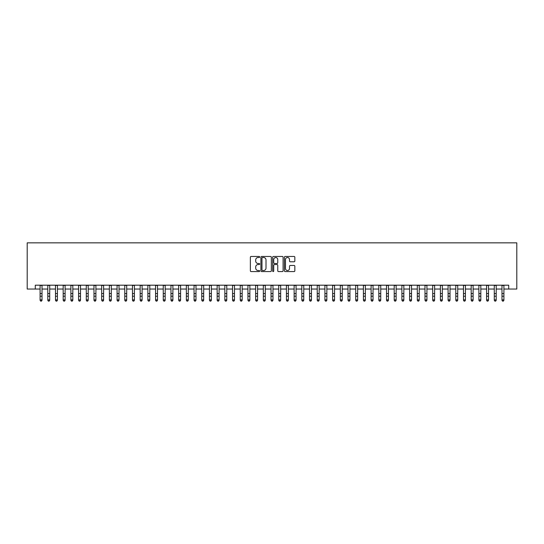 <?xml version="1.0" encoding="UTF-8"?>
<svg xmlns="http://www.w3.org/2000/svg" width="544" height="544" viewBox="0 0 544 544"><rect width="100%" height="100%" fill="white"/><g stroke="black" fill="none" stroke-linecap="round" stroke-linejoin="round"><path stroke-width="0.82" d="M259.685 256.992A0.53 0.53 0 0 0 259.155 256.462L251.124 256.462A0.755 0.755 0 0 0 250.369 257.217L250.369 270.824A0.755 0.755 0 0 0 251.124 271.578L259.155 271.578A0.53 0.53 0 0 0 259.685 271.048A0.53 0.53 0 0 0 259.155 270.518L258.114 270.518A2.421 2.421 0 0 1 255.7 268.097L255.7 266.968A2.421 2.421 0 0 1 258.114 264.547L259.155 264.547A0.53 0.53 0 0 0 259.685 264.017A0.53 0.53 0 0 0 259.155 263.493L258.114 263.493A2.421 2.421 0 0 1 255.7 261.072L255.7 259.937A2.421 2.421 0 0 1 258.114 257.523L259.155 257.523A0.53 0.53 0 0 0 259.685 256.992M294.086 261.793A0.755 0.755 0 0 0 294.841 261.032L294.841 257.217A0.755 0.755 0 0 0 294.086 256.462L285.165 256.462A0.755 0.755 0 0 0 284.41 257.217L284.41 270.824A0.755 0.755 0 0 0 285.165 271.578L294.086 271.578A0.755 0.755 0 0 0 294.841 270.824L294.841 266.213A0.755 0.755 0 0 0 294.086 265.458L290.265 265.458A0.755 0.755 0 0 0 289.51 266.213L289.51 268.498A2.02 2.02 0 0 1 287.49 270.518A2.02 2.02 0 0 1 285.471 268.498L285.471 259.542A2.02 2.02 0 0 1 287.49 257.523A2.02 2.02 0 0 1 289.51 259.542L289.51 261.032A0.755 0.755 0 0 0 290.265 261.793L294.086 261.793M35.285 289.041L35.285 285.192L508.715 285.192L508.715 289.041L516.8 289.041L516.8 242.848L27.2 242.848L27.2 289.041L40.093 289.041M271.34 257.217A0.755 0.755 0 0 0 270.586 256.462L261.664 256.462A0.755 0.755 0 0 0 260.909 257.217L260.909 270.824A0.755 0.755 0 0 0 261.664 271.578L270.586 271.578A0.755 0.755 0 0 0 271.34 270.824L271.34 257.217M273.414 256.462L282.336 256.462A0.755 0.755 0 0 1 283.091 257.217L283.091 270.824A0.755 0.755 0 0 1 282.336 271.578L278.514 271.578A0.755 0.755 0 0 1 277.76 270.824L277.76 265.302A0.755 0.755 0 0 0 277.005 264.547L274.475 264.547A0.755 0.755 0 0 0 273.72 265.302L273.72 271.048A0.53 0.53 0 0 1 273.19 271.578A0.53 0.53 0 0 1 272.66 271.048L272.66 257.217A0.755 0.755 0 0 1 273.414 256.462M42.017 289.041L47.79 289.041M49.715 289.041L55.488 289.041M57.412 289.041L63.186 289.041M65.11 289.041L70.89 289.041M72.814 289.041L78.588 289.041M80.512 289.041L86.285 289.041M88.21 289.041L93.983 289.041M95.907 289.041L101.68 289.041M103.605 289.041L109.378 289.041M111.302 289.041L117.076 289.041M119 289.041L124.773 289.041M126.698 289.041L132.471 289.041M134.395 289.041L140.168 289.041M142.093 289.041L147.866 289.041M149.79 289.041L155.564 289.041M157.488 289.041L163.261 289.041M165.186 289.041L170.966 289.041M172.89 289.041L178.663 289.041M180.588 289.041L186.361 289.041M188.285 289.041L194.058 289.041M195.983 289.041L201.756 289.041M203.68 289.041L209.454 289.041M211.378 289.041L217.151 289.041M219.076 289.041L224.849 289.041M226.773 289.041L232.546 289.041M234.471 289.041L240.244 289.041M242.168 289.041L247.942 289.041M249.866 289.041L255.639 289.041M257.564 289.041L263.337 289.041M265.261 289.041L271.034 289.041M272.966 289.041L278.739 289.041M280.663 289.041L286.436 289.041M288.361 289.041L294.134 289.041M296.058 289.041L301.832 289.041M303.756 289.041L309.529 289.041M311.454 289.041L317.227 289.041M319.151 289.041L324.924 289.041M326.849 289.041L332.622 289.041M334.546 289.041L340.32 289.041M342.244 289.041L348.017 289.041M349.942 289.041L355.715 289.041M357.639 289.041L363.412 289.041M365.337 289.041L371.11 289.041M373.034 289.041L378.814 289.041M380.739 289.041L386.512 289.041M388.436 289.041L394.21 289.041M396.134 289.041L401.907 289.041M403.832 289.041L409.605 289.041M411.529 289.041L417.302 289.041M419.227 289.041L425 289.041M426.924 289.041L432.698 289.041M434.622 289.041L440.395 289.041M442.32 289.041L448.093 289.041M450.017 289.041L455.79 289.041M457.715 289.041L463.488 289.041M465.412 289.041L471.186 289.041M473.11 289.041L478.89 289.041M480.814 289.041L486.588 289.041M488.512 289.041L494.285 289.041M496.21 289.041L501.983 289.041M503.907 289.041L508.715 289.041M262.5 257.523A0.53 0.53 0 0 0 261.97 258.053L261.97 269.987A0.53 0.53 0 0 0 262.5 270.518L263.595 270.518A2.421 2.421 0 0 0 266.009 268.097L266.009 259.937A2.421 2.421 0 0 0 263.595 257.523L262.5 257.523M277.76 259.583A2.02 2.02 0 0 0 275.74 257.557A2.02 2.02 0 0 0 273.72 259.583L273.72 262.738A0.755 0.755 0 0 0 274.475 263.493L277.005 263.493A0.755 0.755 0 0 0 277.76 262.738L277.76 259.583M42.017 285.192L42.017 300.302L41.439 301.152L40.671 300.982L41.439 301.152M40.093 285.192L40.093 299.873L42.017 299.873L41.439 300.982M40.671 301.152L40.093 300.302L40.671 300.982M49.715 285.192L49.715 300.302L49.137 301.152L48.368 300.982L49.137 301.152M47.79 285.192L47.79 299.873L49.715 299.873L49.137 300.982M48.368 301.152L47.79 300.302L48.368 300.982M57.412 285.192L57.412 300.302L56.834 301.152L56.066 300.982L56.834 301.152M55.488 285.192L55.488 299.873L57.412 299.873L56.834 300.982M56.066 301.152L55.488 300.302L56.066 300.982M65.11 285.192L65.11 300.302L64.539 301.152L63.764 300.982L64.539 301.152M63.186 285.192L63.186 299.873L65.11 299.873L64.539 300.982M63.764 301.152L63.186 300.302L63.764 300.982M72.814 285.192L72.814 300.302L72.236 301.152L71.461 300.982L72.236 301.152M70.89 285.192L70.89 299.873L72.814 299.873L72.236 300.982M71.461 301.152L70.89 300.302L71.461 300.982M80.512 285.192L80.512 300.302L79.934 301.152L79.166 300.982L79.934 301.152M78.588 285.192L78.588 299.873L80.512 299.873L79.934 300.982M79.166 301.152L78.588 300.302L79.166 300.982M88.21 285.192L88.21 300.302L87.632 301.152L86.863 300.982L87.632 301.152M86.285 285.192L86.285 299.873L88.21 299.873L87.632 300.982M86.863 301.152L86.285 300.302L86.863 300.982M95.907 285.192L95.907 300.302L95.329 301.152L94.561 300.982L95.329 301.152M93.983 285.192L93.983 299.873L95.907 299.873L95.329 300.982M94.561 301.152L93.983 300.302L94.561 300.982M103.605 285.192L103.605 300.302L103.027 301.152L102.258 300.982L103.027 301.152M101.68 285.192L101.68 299.873L103.605 299.873L103.027 300.982M102.258 301.152L101.68 300.302L102.258 300.982M111.302 285.192L111.302 300.302L110.724 301.152L109.956 300.982L110.724 301.152M109.378 285.192L109.378 299.873L111.302 299.873L110.724 300.982M109.956 301.152L109.378 300.302L109.956 300.982M119 285.192L119 300.302L118.422 301.152L117.654 300.982L118.422 301.152M117.076 285.192L117.076 299.873L119 299.873L118.422 300.982M117.654 301.152L117.076 300.302L117.654 300.982M126.698 285.192L126.698 300.302L126.12 301.152L125.351 300.982L126.12 301.152M124.773 285.192L124.773 299.873L126.698 299.873L126.12 300.982M125.351 301.152L124.773 300.302L125.351 300.982M134.395 285.192L134.395 300.302L133.817 301.152L133.049 300.982L133.817 301.152M132.471 285.192L132.471 299.873L134.395 299.873L133.817 300.982M133.049 301.152L132.471 300.302L133.049 300.982M142.093 285.192L142.093 300.302L141.515 301.152L140.746 300.982L141.515 301.152M140.168 285.192L140.168 299.873L142.093 299.873L141.515 300.982M140.746 301.152L140.168 300.302L140.746 300.982M149.79 285.192L149.79 300.302L149.212 301.152L148.444 300.982L149.212 301.152M147.866 285.192L147.866 299.873L149.79 299.873L149.212 300.982M148.444 301.152L147.866 300.302L148.444 300.982M157.488 285.192L157.488 300.302L156.91 301.152L156.142 300.982L156.91 301.152M155.564 285.192L155.564 299.873L157.488 299.873L156.91 300.982M156.142 301.152L155.564 300.302L156.142 300.982M165.186 285.192L165.186 300.302L164.614 301.152L163.839 300.982L164.614 301.152M163.261 285.192L163.261 299.873L165.186 299.873L164.614 300.982M163.839 301.152L163.261 300.302L163.839 300.982M172.89 285.192L172.89 300.302L172.312 301.152L171.537 300.982L172.312 301.152M170.966 285.192L170.966 299.873L172.89 299.873L172.312 300.982M171.537 301.152L170.966 300.302L171.537 300.982M180.588 285.192L180.588 300.302L180.01 301.152L179.234 300.982L180.01 301.152M178.663 285.192L178.663 299.873L180.588 299.873L180.01 300.982M179.234 301.152L178.663 300.302L179.234 300.982M188.285 285.192L188.285 300.302L187.707 301.152L186.939 300.982L187.707 301.152M186.361 285.192L186.361 299.873L188.285 299.873L187.707 300.982M186.939 301.152L186.361 300.302L186.939 300.982M195.983 285.192L195.983 300.302L195.405 301.152L194.636 300.982L195.405 301.152M194.058 285.192L194.058 299.873L195.983 299.873L195.405 300.982M194.636 301.152L194.058 300.302L194.636 300.982M203.68 285.192L203.68 300.302L203.102 301.152L202.334 300.982L203.102 301.152M201.756 285.192L201.756 299.873L203.68 299.873L203.102 300.982M202.334 301.152L201.756 300.302L202.334 300.982M211.378 285.192L211.378 300.302L210.8 301.152L210.032 300.982L210.8 301.152M209.454 285.192L209.454 299.873L211.378 299.873L210.8 300.982M210.032 301.152L209.454 300.302L210.032 300.982M219.076 285.192L219.076 300.302L218.498 301.152L217.729 300.982L218.498 301.152M217.151 285.192L217.151 299.873L219.076 299.873L218.498 300.982M217.729 301.152L217.151 300.302L217.729 300.982M226.773 285.192L226.773 300.302L226.195 301.152L225.427 300.982L226.195 301.152M224.849 285.192L224.849 299.873L226.773 299.873L226.195 300.982M225.427 301.152L224.849 300.302L225.427 300.982M234.471 285.192L234.471 300.302L233.893 301.152L233.124 300.982L233.893 301.152M232.546 285.192L232.546 299.873L234.471 299.873L233.893 300.982M233.124 301.152L232.546 300.302L233.124 300.982M242.168 285.192L242.168 300.302L241.59 301.152L240.822 300.982L241.59 301.152M240.244 285.192L240.244 299.873L242.168 299.873L241.59 300.982M240.822 301.152L240.244 300.302L240.822 300.982M249.866 285.192L249.866 300.302L249.288 301.152L248.52 300.982L249.288 301.152M247.942 285.192L247.942 299.873L249.866 299.873L249.288 300.982M248.52 301.152L247.942 300.302L248.52 300.982M257.564 285.192L257.564 300.302L256.986 301.152L256.217 300.982L256.986 301.152M255.639 285.192L255.639 299.873L257.564 299.873L256.986 300.982M256.217 301.152L255.639 300.302L256.217 300.982M265.261 285.192L265.261 300.302L264.69 301.152L263.915 300.982L264.69 301.152M263.337 285.192L263.337 299.873L265.261 299.873L264.69 300.982M263.915 301.152L263.337 300.302L263.915 300.982M272.966 285.192L272.966 300.302L272.388 301.152L271.612 300.982L272.388 301.152M271.034 285.192L271.034 299.873L272.966 299.873L272.388 300.982M271.612 301.152L271.034 300.302L271.612 300.982M280.663 285.192L280.663 300.302L280.085 301.152L279.31 300.982L280.085 301.152M278.739 285.192L278.739 299.873L280.663 299.873L280.085 300.982M279.31 301.152L278.739 300.302L279.31 300.982M288.361 285.192L288.361 300.302L287.783 301.152L287.014 300.982L287.783 301.152M286.436 285.192L286.436 299.873L288.361 299.873L287.783 300.982M287.014 301.152L286.436 300.302L287.014 300.982M296.058 285.192L296.058 300.302L295.48 301.152L294.712 300.982L295.48 301.152M294.134 285.192L294.134 299.873L296.058 299.873L295.48 300.982M294.712 301.152L294.134 300.302L294.712 300.982M303.756 285.192L303.756 300.302L303.178 301.152L302.41 300.982L303.178 301.152M301.832 285.192L301.832 299.873L303.756 299.873L303.178 300.982M302.41 301.152L301.832 300.302L302.41 300.982M311.454 285.192L311.454 300.302L310.876 301.152L310.107 300.982L310.876 301.152M309.529 285.192L309.529 299.873L311.454 299.873L310.876 300.982M310.107 301.152L309.529 300.302L310.107 300.982M319.151 285.192L319.151 300.302L318.573 301.152L317.805 300.982L318.573 301.152M317.227 285.192L317.227 299.873L319.151 299.873L318.573 300.982M317.805 301.152L317.227 300.302L317.805 300.982M326.849 285.192L326.849 300.302L326.271 301.152L325.502 300.982L326.271 301.152M324.924 285.192L324.924 299.873L326.849 299.873L326.271 300.982M325.502 301.152L324.924 300.302L325.502 300.982M334.546 285.192L334.546 300.302L333.968 301.152L333.2 300.982L333.968 301.152M332.622 285.192L332.622 299.873L334.546 299.873L333.968 300.982M333.2 301.152L332.622 300.302L333.2 300.982M342.244 285.192L342.244 300.302L341.666 301.152L340.898 300.982L341.666 301.152M340.32 285.192L340.32 299.873L342.244 299.873L341.666 300.982M340.898 301.152L340.32 300.302L340.898 300.982M349.942 285.192L349.942 300.302L349.364 301.152L348.595 300.982L349.364 301.152M348.017 285.192L348.017 299.873L349.942 299.873L349.364 300.982M348.595 301.152L348.017 300.302L348.595 300.982M357.639 285.192L357.639 300.302L357.061 301.152L356.293 300.982L357.061 301.152M355.715 285.192L355.715 299.873L357.639 299.873L357.061 300.982M356.293 301.152L355.715 300.302L356.293 300.982M365.337 285.192L365.337 300.302L364.766 301.152L363.99 300.982L364.766 301.152M363.412 285.192L363.412 299.873L365.337 299.873L364.766 300.982M363.99 301.152L363.412 300.302L363.99 300.982M373.034 285.192L373.034 300.302L372.463 301.152L371.688 300.982L372.463 301.152M371.11 285.192L371.11 299.873L373.034 299.873L372.463 300.982M371.688 301.152L371.11 300.302L371.688 300.982M380.739 285.192L380.739 300.302L380.161 301.152L379.386 300.982L380.161 301.152M378.814 285.192L378.814 299.873L380.739 299.873L380.161 300.982M379.386 301.152L378.814 300.302L379.386 300.982M388.436 285.192L388.436 300.302L387.858 301.152L387.09 300.982L387.858 301.152M386.512 285.192L386.512 299.873L388.436 299.873L387.858 300.982M387.09 301.152L386.512 300.302L387.09 300.982M396.134 285.192L396.134 300.302L395.556 301.152L394.788 300.982L395.556 301.152M394.21 285.192L394.21 299.873L396.134 299.873L395.556 300.982M394.788 301.152L394.21 300.302L394.788 300.982M403.832 285.192L403.832 300.302L403.254 301.152L402.485 300.982L403.254 301.152M401.907 285.192L401.907 299.873L403.832 299.873L403.254 300.982M402.485 301.152L401.907 300.302L402.485 300.982M411.529 285.192L411.529 300.302L410.951 301.152L410.183 300.982L410.951 301.152M409.605 285.192L409.605 299.873L411.529 299.873L410.951 300.982M410.183 301.152L409.605 300.302L410.183 300.982M419.227 285.192L419.227 300.302L418.649 301.152L417.88 300.982L418.649 301.152M417.302 285.192L417.302 299.873L419.227 299.873L418.649 300.982M417.88 301.152L417.302 300.302L417.88 300.982M426.924 285.192L426.924 300.302L426.346 301.152L425.578 300.982L426.346 301.152M425 285.192L425 299.873L426.924 299.873L426.346 300.982M425.578 301.152L425 300.302L425.578 300.982M434.622 285.192L434.622 300.302L434.044 301.152L433.276 300.982L434.044 301.152M432.698 285.192L432.698 299.873L434.622 299.873L434.044 300.982M433.276 301.152L432.698 300.302L433.276 300.982M442.32 285.192L442.32 300.302L441.742 301.152L440.973 300.982L441.742 301.152M440.395 285.192L440.395 299.873L442.32 299.873L441.742 300.982M440.973 301.152L440.395 300.302L440.973 300.982M450.017 285.192L450.017 300.302L449.439 301.152L448.671 300.982L449.439 301.152M448.093 285.192L448.093 299.873L450.017 299.873L449.439 300.982M448.671 301.152L448.093 300.302L448.671 300.982M457.715 285.192L457.715 300.302L457.137 301.152L456.368 300.982L457.137 301.152M455.79 285.192L455.79 299.873L457.715 299.873L457.137 300.982M456.368 301.152L455.79 300.302L456.368 300.982M465.412 285.192L465.412 300.302L464.834 301.152L464.066 300.982L464.834 301.152M463.488 285.192L463.488 299.873L465.412 299.873L464.834 300.982M464.066 301.152L463.488 300.302L464.066 300.982M473.11 285.192L473.11 300.302L472.539 301.152L471.764 300.982L472.539 301.152M471.186 285.192L471.186 299.873L473.11 299.873L472.539 300.982M471.764 301.152L471.186 300.302L471.764 300.982M480.814 285.192L480.814 300.302L480.236 301.152L479.461 300.982L480.236 301.152M478.89 285.192L478.89 299.873L480.814 299.873L480.236 300.982M479.461 301.152L478.89 300.302L479.461 300.982M488.512 285.192L488.512 300.302L487.934 301.152L487.166 300.982L487.934 301.152M486.588 285.192L486.588 299.873L488.512 299.873L487.934 300.982M487.166 301.152L486.588 300.302L487.166 300.982M496.21 285.192L496.21 300.302L495.632 301.152L494.863 300.982L495.632 301.152M494.285 285.192L494.285 299.873L496.21 299.873L495.632 300.982M494.863 301.152L494.285 300.302L494.863 300.982M503.907 285.192L503.907 300.302L503.329 301.152L502.561 300.982L503.329 301.152M501.983 285.192L501.983 299.873L503.907 299.873L503.329 300.982M502.561 301.152L501.983 300.302L502.561 300.982M42.017 293.563L40.093 293.563M42.017 296.208L40.093 296.208M42.017 285.437L40.093 285.437M49.715 293.563L47.79 293.563M49.715 296.208L47.79 296.208M49.715 285.437L47.79 285.437M57.412 293.563L55.488 293.563M57.412 296.208L55.488 296.208M57.412 285.437L55.488 285.437M65.11 293.563L63.186 293.563M65.11 296.208L63.186 296.208M65.11 285.437L63.186 285.437M72.814 293.563L70.89 293.563M72.814 296.208L70.89 296.208M72.814 285.437L70.89 285.437M80.512 293.563L78.588 293.563M80.512 296.208L78.588 296.208M80.512 285.437L78.588 285.437M88.21 293.563L86.285 293.563M88.21 296.208L86.285 296.208M88.21 285.437L86.285 285.437M95.907 293.563L93.983 293.563M95.907 296.208L93.983 296.208M95.907 285.437L93.983 285.437M103.605 293.563L101.68 293.563M103.605 296.208L101.68 296.208M103.605 285.437L101.68 285.437M111.302 293.563L109.378 293.563M111.302 296.208L109.378 296.208M111.302 285.437L109.378 285.437M119 293.563L117.076 293.563M119 296.208L117.076 296.208M119 285.437L117.076 285.437M126.698 293.563L124.773 293.563M126.698 296.208L124.773 296.208M126.698 285.437L124.773 285.437M134.395 293.563L132.471 293.563M134.395 296.208L132.471 296.208M134.395 285.437L132.471 285.437M142.093 293.563L140.168 293.563M142.093 296.208L140.168 296.208M142.093 285.437L140.168 285.437M149.79 293.563L147.866 293.563M149.79 296.208L147.866 296.208M149.79 285.437L147.866 285.437M157.488 293.563L155.564 293.563M157.488 296.208L155.564 296.208M157.488 285.437L155.564 285.437M165.186 293.563L163.261 293.563M165.186 296.208L163.261 296.208M165.186 285.437L163.261 285.437M172.89 293.563L170.966 293.563M172.89 296.208L170.966 296.208M172.89 285.437L170.966 285.437M180.588 293.563L178.663 293.563M180.588 296.208L178.663 296.208M180.588 285.437L178.663 285.437M188.285 293.563L186.361 293.563M188.285 296.208L186.361 296.208M188.285 285.437L186.361 285.437M195.983 293.563L194.058 293.563M195.983 296.208L194.058 296.208M195.983 285.437L194.058 285.437M203.68 293.563L201.756 293.563M203.68 296.208L201.756 296.208M203.68 285.437L201.756 285.437M211.378 293.563L209.454 293.563M211.378 296.208L209.454 296.208M211.378 285.437L209.454 285.437M219.076 293.563L217.151 293.563M219.076 296.208L217.151 296.208M219.076 285.437L217.151 285.437M226.773 293.563L224.849 293.563M226.773 296.208L224.849 296.208M226.773 285.437L224.849 285.437M234.471 293.563L232.546 293.563M234.471 296.208L232.546 296.208M234.471 285.437L232.546 285.437M242.168 293.563L240.244 293.563M242.168 296.208L240.244 296.208M242.168 285.437L240.244 285.437M249.866 293.563L247.942 293.563M249.866 296.208L247.942 296.208M249.866 285.437L247.942 285.437M257.564 293.563L255.639 293.563M257.564 296.208L255.639 296.208M257.564 285.437L255.639 285.437M265.261 293.563L263.337 293.563M265.261 296.208L263.337 296.208M265.261 285.437L263.337 285.437M272.966 293.563L271.034 293.563M272.966 296.208L271.034 296.208M272.966 285.437L271.034 285.437M280.663 293.563L278.739 293.563M280.663 296.208L278.739 296.208M280.663 285.437L278.739 285.437M288.361 293.563L286.436 293.563M288.361 296.208L286.436 296.208M288.361 285.437L286.436 285.437M296.058 293.563L294.134 293.563M296.058 296.208L294.134 296.208M296.058 285.437L294.134 285.437M303.756 293.563L301.832 293.563M303.756 296.208L301.832 296.208M303.756 285.437L301.832 285.437M311.454 293.563L309.529 293.563M311.454 296.208L309.529 296.208M311.454 285.437L309.529 285.437M319.151 293.563L317.227 293.563M319.151 296.208L317.227 296.208M319.151 285.437L317.227 285.437M326.849 293.563L324.924 293.563M326.849 296.208L324.924 296.208M326.849 285.437L324.924 285.437M334.546 293.563L332.622 293.563M334.546 296.208L332.622 296.208M334.546 285.437L332.622 285.437M342.244 293.563L340.32 293.563M342.244 296.208L340.32 296.208M342.244 285.437L340.32 285.437M349.942 293.563L348.017 293.563M349.942 296.208L348.017 296.208M349.942 285.437L348.017 285.437M357.639 293.563L355.715 293.563M357.639 296.208L355.715 296.208M357.639 285.437L355.715 285.437M365.337 293.563L363.412 293.563M365.337 296.208L363.412 296.208M365.337 285.437L363.412 285.437M373.034 293.563L371.11 293.563M373.034 296.208L371.11 296.208M373.034 285.437L371.11 285.437M380.739 293.563L378.814 293.563M380.739 296.208L378.814 296.208M380.739 285.437L378.814 285.437M388.436 293.563L386.512 293.563M388.436 296.208L386.512 296.208M388.436 285.437L386.512 285.437M396.134 293.563L394.21 293.563M396.134 296.208L394.21 296.208M396.134 285.437L394.21 285.437M403.832 293.563L401.907 293.563M403.832 296.208L401.907 296.208M403.832 285.437L401.907 285.437M411.529 293.563L409.605 293.563M411.529 296.208L409.605 296.208M411.529 285.437L409.605 285.437M419.227 293.563L417.302 293.563M419.227 296.208L417.302 296.208M419.227 285.437L417.302 285.437M426.924 293.563L425 293.563M426.924 296.208L425 296.208M426.924 285.437L425 285.437M434.622 293.563L432.698 293.563M434.622 296.208L432.698 296.208M434.622 285.437L432.698 285.437M442.32 293.563L440.395 293.563M442.32 296.208L440.395 296.208M442.32 285.437L440.395 285.437M450.017 293.563L448.093 293.563M450.017 296.208L448.093 296.208M450.017 285.437L448.093 285.437M457.715 293.563L455.79 293.563M457.715 296.208L455.79 296.208M457.715 285.437L455.79 285.437M465.412 293.563L463.488 293.563M465.412 296.208L463.488 296.208M465.412 285.437L463.488 285.437M473.11 293.563L471.186 293.563M473.11 296.208L471.186 296.208M473.11 285.437L471.186 285.437M480.814 293.563L478.89 293.563M480.814 296.208L478.89 296.208M480.814 285.437L478.89 285.437M488.512 293.563L486.588 293.563M488.512 296.208L486.588 296.208M488.512 285.437L486.588 285.437M496.21 293.563L494.285 293.563M496.21 296.208L494.285 296.208M496.21 285.437L494.285 285.437M503.907 293.563L501.983 293.563M503.907 296.208L501.983 296.208M503.907 285.437L501.983 285.437"/></g></svg>
